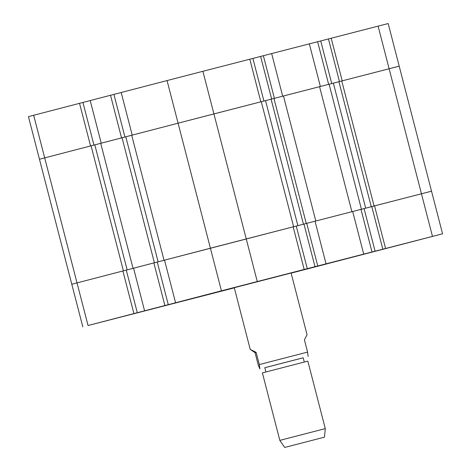 <?xml version="1.0" encoding="UTF-8"?>
<svg xmlns="http://www.w3.org/2000/svg" width="471" height="471" viewBox="0 0 471 471"><rect width="100%" height="100%" fill="white"/><g stroke="black" fill="none" stroke-linecap="round" stroke-linejoin="round"><path stroke-width="0.71" d="M417.653 240.234L386.856 248.217L417.653 240.234M432.478 236.395L421.457 193.775L431.536 191.191L374.545 205.862L371.79 206.581L382.811 249.2L442.557 233.81L291.137 273.133M130.962 314.422L100.164 322.405L130.962 314.422M254.888 282.188L224.09 290.171L254.888 282.188M327.245 263.778L303.295 269.989L327.245 263.778M216.201 292.22L192.25 298.431L216.201 292.22M403.841 243.854L379.885 250.066L403.841 243.854M139.61 312.143L115.654 318.349L139.61 312.143M291.107 273.015L234.281 287.71M153.363 308.693L234.317 287.858M382.811 249.2L358.372 255.523L372.002 251.979L360.98 209.36L352.691 211.497L363.712 254.116L372.002 251.979M326.038 263.831L315.017 221.211L306.727 223.348L303.972 224.061L314.993 266.68L363.712 254.116M314.993 266.68L290.554 273.003L304.184 269.459L293.162 226.839L164.544 260.139L175.565 302.759L221.435 290.825L210.413 248.205L246.251 238.932L257.272 281.552L304.184 269.459M257.272 281.552L221.435 290.825M175.565 302.759L190.508 298.902L164.897 305.532L153.876 262.912L133.564 268.193L144.585 310.813L164.897 305.532M144.585 310.813L159.528 306.962L133.917 313.592L122.89 270.972L77.02 282.9L71.798 284.272L77.02 282.9L88.042 325.52L133.917 313.592M88.042 325.52L153.375 308.717M122.89 270.972L133.57 268.223L126.281 270.101L137.302 312.715M153.876 262.912L164.55 260.163L157.267 262.041L168.288 304.66M296.259 226.074L303.972 224.066L293.168 226.863L296.259 226.074L307.28 268.694M315.017 221.211L352.691 211.497M339.461 81.56L328.44 38.94L331.19 38.228L342.211 80.847L399.202 66.17L389.123 68.754L421.457 193.775L360.986 209.389L365.69 208.17L333.362 83.149L329.105 84.244M317.748 265.968L306.727 223.348M385.566 248.482L374.545 205.862M364.077 208.588L375.104 251.208M360.98 209.36L361.434 209.242L329.099 84.227L283.471 95.984L315.805 221.005L306.274 223.46L273.939 98.445L261.287 101.73M283.471 95.984L273.939 98.445M361.434 209.242L315.805 221.005M306.274 223.46L303.972 224.061M293.616 226.728L261.281 101.707L178.085 123.19L213.922 113.911L246.251 238.932L293.162 226.845M157.267 262.041L154.388 262.777L122.06 137.762L178.085 123.19L210.413 248.205L164.544 260.139M154.388 262.777L133.564 268.199M123.408 270.837L91.074 145.816L39.464 159.251L44.692 157.885L77.02 282.9L126.281 270.101M426.308 192.557L431.536 191.191L388.181 23.55L331.19 38.228M371.79 206.581L365.69 208.17M338.92 81.707L333.362 83.149M378.101 26.135L389.123 68.754L338.92 81.701L371.254 206.722M91.074 145.816L100.723 143.337M122.06 137.762L100.717 143.314L133.046 268.329M351.902 211.703L319.573 86.682M374.092 205.98L341.763 80.965M164.026 260.275L131.697 135.254M127.141 269.877L94.806 144.856M158.121 261.817L125.786 136.796M297.872 225.65L265.538 100.629M303.436 224.202L271.102 99.181M320.357 86.481L309.335 43.856L317.625 41.719L328.652 84.344L320.357 86.481M309.335 43.856L271.661 53.57L282.682 96.19L274.393 98.327L263.371 55.708L249.813 59.228M328.44 38.946L317.637 41.748M82.819 326.892L28.443 116.631L33.665 115.265L44.692 157.885L90.562 145.951L79.54 103.332L33.665 115.265M79.54 103.332L90.214 100.582M110.52 95.272L90.208 100.559L101.23 143.178L121.542 137.897L110.52 95.272L121.2 92.522M167.058 80.57L121.188 92.499L132.216 135.118L178.085 123.19L167.058 80.57L202.895 71.292L249.807 59.205L260.828 101.824L213.922 113.911L202.895 71.292M263.371 55.708L271.661 53.57M393.98 67.541L399.202 66.17M93.953 145.08L82.931 102.46M124.933 137.02L113.911 94.4M263.925 101.047L252.903 58.433M271.637 99.04L260.616 56.426M331.749 83.567L320.727 40.953M284.696 447.444L324.46 437.165L284.696 447.444L279.821 440.379L325.284 428.622L307.834 361.133L262.382 372.885L279.821 440.379M265.921 371.96L264.82 367.71L284.349 362.635L303.177 357.789L304.278 362.04M303.183 357.807L264.826 367.721M259.309 364.572L259.862 368.987L258.214 364.884L255.052 352.667L250.225 349.376L256.147 352.349L259.309 364.572L307.581 352.09L304.419 339.868L307.051 334.681L291.096 272.986M308.134 356.506L307.581 352.09M256.147 352.349L255.052 352.667M442.557 233.81L431.536 191.191M234.27 287.687L250.225 349.376M324.46 437.165L325.284 428.622"/></g></svg>
